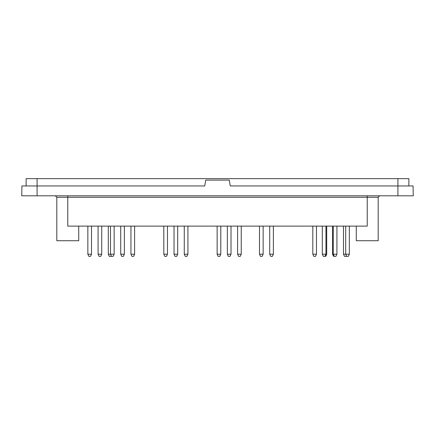<?xml version="1.0" encoding="UTF-8"?>
<svg xmlns="http://www.w3.org/2000/svg" width="435" height="435" viewBox="0 0 435 435"><rect width="100%" height="100%" fill="white"/><g stroke="black" fill="none" stroke-linecap="round" stroke-linejoin="round"><path stroke-width="0.65" d="M67.768 195.804L67.768 197.267L367.232 197.267L367.232 226.118L67.768 226.118L67.768 197.267L56.811 197.267L56.811 240.729L78.724 240.729L78.724 226.118M356.276 226.118L356.276 239.631L356.276 226.118M367.232 195.804L367.232 197.267L378.189 197.267L378.189 240.729L356.276 240.729L356.276 239.631L356.276 240.729M408.867 185.946L408.867 178.644L37.089 178.644L37.089 185.946L204.716 185.946L205.75 180.101L229.25 180.101L230.284 185.946L413.076 185.946L413.25 195.804L21.75 195.804L21.924 185.946L37.089 185.946L37.089 195.804M37.089 178.644L26.133 178.644L26.133 185.946M273.376 254.203L269.722 254.203L270.728 256.356L272.37 256.356L273.376 254.203L273.376 226.118M91.502 254.203L87.854 254.203L88.854 256.356L90.502 256.356L91.502 254.203L91.502 226.118M113.144 256.356L114.149 254.203L113.144 256.356L111.501 256.356L110.495 254.203L110.495 226.118L110.495 254.203L114.149 254.203L114.149 226.118M111.501 256.356L110.495 254.203L108.304 254.203L108.304 226.118M133.594 256.356L131.952 256.356L130.946 254.203L130.946 226.118L130.946 254.203L134.6 254.203L134.6 226.118L134.6 254.203L133.594 256.356L134.6 254.203M177.692 254.203L174.038 254.203L175.044 256.356L176.686 256.356L177.692 254.203L177.692 226.118M174.038 254.203L174.038 226.118L174.038 254.203M220.784 254.203L217.136 254.203L218.142 256.356L219.784 256.356L220.784 254.203L220.784 226.118M217.136 254.203L217.136 226.118M324.961 256.356L325.967 254.203L322.313 254.203L323.319 256.356L325.69 256.356L326.696 254.203L326.696 226.118M325.967 226.118L325.967 254.203L326.696 254.203M346.418 255.769L346.146 256.356L344.498 256.356L343.498 254.203L345.689 254.203L346.69 256.356L348.337 256.356L349.338 254.203L349.338 226.118M345.689 226.118L345.689 254.203L349.338 254.203M322.313 254.203L322.313 226.118M343.498 254.203L343.498 226.118M336.924 254.203L333.27 254.203L334.276 256.356L335.918 256.356L336.924 254.203L336.924 226.118M333.27 254.203L333.27 226.118M316.468 254.203L312.819 254.203L313.825 256.356L315.467 256.356L316.468 254.203L316.468 226.118M312.819 254.203L312.819 226.118M263.153 254.203L259.499 254.203L260.505 256.356L262.147 256.356L263.153 254.203L263.153 226.118M241.24 254.203L237.586 254.203L238.592 256.356L240.234 256.356L241.24 254.203L241.24 226.118M231.012 254.203L227.358 254.203L228.364 256.356L230.006 256.356L231.012 254.203L231.012 226.118M227.358 254.203L227.358 226.118M187.92 254.203L184.266 254.203L185.272 256.356L186.914 256.356L187.92 254.203L187.92 226.118M164.821 256.356L163.816 254.203L164.821 256.356L166.464 256.356L167.47 254.203L167.47 226.118M163.816 254.203L163.816 226.118L163.816 254.203L167.47 254.203M121.724 256.356L120.718 254.203L121.724 256.356L123.366 256.356L124.372 254.203L124.372 226.118M120.718 226.118L120.718 254.203L124.372 254.203M101.73 254.203L98.076 254.203L99.082 256.356L100.724 256.356L101.73 254.203L101.73 226.118M108.304 254.203L109.31 256.356L110.952 256.356L111.224 255.769M333.542 256.356L332.541 254.203L332.541 226.118M397.911 178.644L397.911 195.804M378.189 197.267L379.652 195.804L378.189 197.267M56.811 197.267L55.348 195.804L56.811 197.267L56.811 240.729M269.722 254.203L269.722 226.118M87.854 254.203L87.854 226.118M259.499 254.203L259.499 226.118M237.586 254.203L237.586 226.118M184.266 254.203L184.266 226.118M98.076 254.203L98.076 226.118"/></g></svg>
